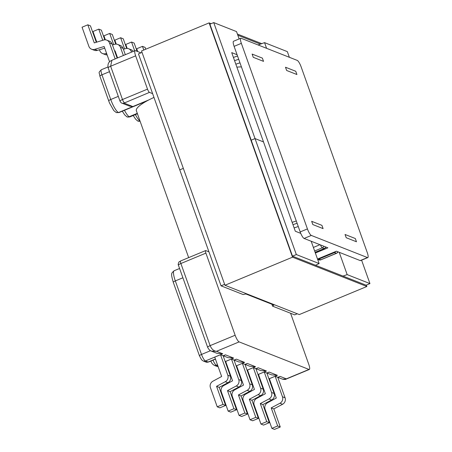 <?xml version="1.0" encoding="UTF-8"?>
<svg xmlns="http://www.w3.org/2000/svg" width="452" height="452" viewBox="0 0 452 452"><rect width="100%" height="100%" fill="white"/><g stroke="black" fill="none" stroke-linecap="round" stroke-linejoin="round"><path stroke-width="0.68" d="M148.787 99.943L132.854 106.565L124.057 103.096L149.454 92.389L152.618 93.637M285.076 397.8L277.777 377.307L275.166 376.279L282.46 396.771L285.076 397.8A5.164 4.904 111.5 0 1 282.556 404.28L273.827 408.907L280.268 426.999L274.494 429.4L271.884 428.372L265.07 409.235A5.164 4.904 -68.5 0 1 267.55 402.772L276.291 398.048L269.392 378.68L275.166 376.279M271.884 428.372L277.658 425.97L271.211 407.879L279.941 403.252A5.164 4.904 -68.5 0 0 282.46 396.771M274.144 393.489A5.164 4.904 111.5 0 1 271.624 399.975L262.894 404.596L269.335 422.693L263.567 425.089L260.951 424.061L266.725 421.659L260.284 403.568L269.008 398.941A5.164 4.904 -68.5 0 0 271.533 392.46L274.144 393.489L266.849 373.002L269.149 372.075L277.392 375.324L271.675 374.889L267.104 373.086M271.533 392.46L264.234 371.968L258.459 374.369L265.358 393.737L256.623 398.461A5.164 4.904 -68.5 0 0 254.137 404.924L260.951 424.061M263.217 389.178L255.917 368.691L253.306 367.657L260.601 388.149L263.217 389.178A5.164 4.904 111.5 0 1 260.691 395.664L251.967 400.286L258.408 418.382L252.634 420.778L250.024 419.75L243.21 400.613A5.164 4.904 -68.5 0 1 245.69 394.15L254.431 389.426L247.532 370.058L253.306 367.657M250.024 419.75L255.792 417.349L249.351 399.257L258.081 394.63A5.164 4.904 -68.5 0 0 260.601 388.149M277.658 425.97L280.268 426.999M264.234 371.968L266.849 373.002M266.725 421.659L269.335 422.693M258.408 418.382L255.792 417.349M140.945 52.844L135.419 50.669A6.424 1.486 -112.6 0 0 135.063 50.647L111.904 60.269L110.633 66.235L135.651 55.845A6.424 1.486 -112.6 0 1 135.063 50.647M295.761 71.28L285.494 67.235L286.647 70.478L296.919 74.529L295.761 71.28M237.56 56.059A19.153 4.068 160.4 0 0 233.418 57.427M252.114 54.07L262.38 58.116L263.539 61.365L253.267 57.314L252.114 54.07M290.579 313.259L308.744 364.267A6.424 1.486 67.4 0 1 309.337 369.465A6.424 1.486 67.4 0 1 308.976 369.442L239.125 341.898A6.424 1.486 -112.6 0 1 235.142 335.243L210.123 345.639C211.666 349.187 213.785 351.08 216.485 351.306L239.125 341.898M346.204 237.724L345.046 234.481L355.317 238.526L356.47 241.775L346.204 237.724M312.824 224.559L323.09 228.61L321.937 225.362L311.665 221.316L312.824 224.559M294.128 227.921A19.153 4.068 -19.6 0 1 298.269 226.554M208.948 251.837L205.79 250.589A3.147 0.729 -112.6 0 0 205.615 250.583L180.597 260.973A3.147 0.729 67.4 0 0 180.885 263.522L205.903 253.126A3.147 0.729 -112.6 0 1 205.615 250.583M205.903 253.126L235.142 335.243M231.441 359.035L225.672 361.436L232.565 380.804L223.83 385.528A5.164 4.904 111.5 0 0 221.344 391.991L228.158 411.128L230.774 412.156L236.549 409.761L230.102 391.664L238.831 387.042A5.164 4.904 -68.5 0 0 241.351 380.556L234.057 360.069L231.441 359.035L238.741 379.527A5.164 4.904 111.5 0 1 236.221 386.008L227.492 390.635L233.933 408.727L228.158 411.128M242.374 363.346L236.599 365.747L243.498 385.115L234.763 389.839A5.164 4.904 111.5 0 0 232.277 396.302L239.091 415.439L241.707 416.467L247.476 414.072L241.035 395.975L249.764 391.353A5.164 4.904 -68.5 0 0 252.284 384.867L244.99 364.38L242.374 363.346L249.668 383.838A5.164 4.904 111.5 0 1 247.148 390.319L238.424 394.946L244.865 413.038L239.091 415.439M220.514 354.724L214.74 357.125L221.638 376.493L212.898 381.217A5.164 4.904 111.5 0 0 210.417 387.68L217.231 406.817L219.841 407.845L225.616 405.45L219.175 387.358L227.904 382.731A5.164 4.904 -68.5 0 0 230.424 376.25L223.124 355.758L220.514 354.724L227.808 375.216A5.164 4.904 111.5 0 1 225.288 381.697L216.559 386.324L223.005 404.416L217.231 406.817M135.651 55.845L147.505 89.129L122.486 99.525L110.633 66.235A3.78 0.802 -19.6 0 0 108.175 67.941L120.029 101.225C120.82 102.531 121.435 103.163 121.87 103.124A3.147 2.989 -68.5 0 0 124.057 103.096M149.454 92.389A3.147 0.729 -112.6 0 1 147.505 89.129M145.747 49.217L145.098 47.392L142.482 46.364L143.792 50.031M142.482 46.364L136.707 48.759L137.707 51.568M134.673 50.81L131.555 42.053L134.165 43.081L137.103 51.33M131.555 42.053L125.78 44.449L127.198 48.432M124.599 48.912L120.622 37.742L123.238 38.77L126.673 48.432M120.622 37.742L114.848 40.138L116.266 44.121M249.351 399.257L251.967 400.286M260.284 403.568L262.894 404.596M271.211 407.879L273.827 408.907M245.046 364.549L247.289 363.453L255.533 366.702L249.809 366.273L245.238 364.465M255.979 368.86L258.216 367.764L266.46 371.013L260.742 370.583L256.171 368.775M266.906 373.171L269.149 372.075M277.839 377.476L280.082 376.386L286.336 378.849L308.976 369.442M286.172 379.087L282.393 379.121C284.472 379.595 285.737 379.584 286.172 379.087L309.337 369.465M225.616 405.45L223.005 404.416M236.549 409.761L233.933 408.727M244.865 413.038L247.476 414.072M94.722 49.341A5.164 4.904 111.5 0 1 91.62 49.223L94.231 50.251A5.164 4.904 -68.5 0 0 97.338 50.375L94.722 49.341L104.141 46.528L109.587 61.822M96.299 42.279L90.445 25.843L87.829 24.809L94.276 42.9L103.621 40.019A5.164 4.904 111.5 0 1 109.514 43.008L115.175 58.913M87.829 24.809L82.061 27.21L88.874 46.347A5.164 4.904 111.5 0 0 91.62 49.223M109.514 43.008L112.13 44.036A5.164 4.904 -68.5 0 0 109.384 41.16L106.768 40.126M112.13 44.036L117.136 58.099M97.338 50.375L104.723 48.166M117.588 57.907L115.074 50.839L114.599 50.98M106.582 53.376L105.655 53.652A5.164 4.904 111.5 0 1 99.802 50.658L99.474 49.737M112.463 44.974L114.554 44.33A5.164 4.904 111.5 0 1 120.447 47.313L123.362 55.511M104.813 39.81L101.372 30.148L98.762 29.12L102.74 40.29M98.762 29.12L92.988 31.521L96.768 42.132M120.447 47.313L123.057 48.347A5.164 4.904 -68.5 0 0 120.311 45.471L117.701 44.437M123.057 48.347L125.317 54.698M115.181 52.613L115.655 52.472M102.547 53.534L105.163 54.562A5.164 4.904 -68.5 0 0 107.118 54.884M117.509 57.686L117.04 57.828M123.39 49.285L125.481 48.641A5.164 4.904 111.5 0 1 131.374 51.624L131.549 52.11M105.339 39.81L103.92 35.832L109.695 33.431L113.672 44.601M115.746 44.121L112.305 34.459L109.695 33.431M133.312 51.375A5.164 4.904 -68.5 0 0 131.244 49.782L128.628 48.748M241.035 395.975L238.424 394.946M230.102 391.664L227.492 390.635M219.175 387.358L216.559 386.324M234.311 360.159L238.882 361.962L244.6 362.391L236.356 359.142L234.119 360.238M223.378 355.848L227.949 357.651L233.673 358.08L225.429 354.831L224.531 355.374M211.496 351.159L217.022 353.34L222.74 353.769L216.485 351.306L211.429 351.131M121.87 103.124L129.425 106.101L132.888 106.576L118.509 112.548L116.254 112.548L113.791 110.582L109.48 102.971L99.898 76.23A3.147 0.667 -19.6 0 1 101.943 74.812L109.503 71.67M236.876 67.15A33.64 7.147 -19.6 0 1 241.436 66.941M188.665 257.623L136.357 110.734A33.64 7.147 -19.6 0 1 153.968 97.429M142.035 52.392L138.459 53.878L179.76 169.856L183.331 168.376L179.76 169.856L221.056 285.839L243.142 294.546L245.877 293.975L273.918 305.038L272.584 306.157L271.901 304.241M289.359 57.291L287.342 51.63L264.561 42.641L266.578 48.307M239.136 38.934L236.52 31.583L213.739 22.6L255.035 138.583L263.505 141.922L231.701 52.613L237.091 54.737M258.086 44.957L264.561 42.641M300.749 233.373L295.303 231.226L263.505 141.922L255.035 138.583L251.188 140.182L255.035 138.583L296.337 254.561L319.118 263.55L311.174 241.244M296.337 254.561L292.489 256.165L209.892 24.199L213.739 22.6M272.584 306.157L294.664 314.869L297.28 313.778M292.489 256.165L366.092 285.189L369.939 283.59L347.159 274.607L339.22 252.301M369.939 283.59L361.6 260.171M315.564 265.262L319.118 263.55M347.159 274.607L343.017 276.087M221.056 285.839L224.633 284.353M261.742 43.652L237.396 34.053M211.118 23.69L209.106 22.894L292.534 257.177L366.871 286.495L366.369 285.076M292.534 257.177L224.949 285.257L141.527 50.974L209.106 22.894M224.949 285.257L299.292 314.575L366.871 286.495M260.414 44.126L237.808 35.211M360.216 260.584L367.459 257.572A6.3 1.458 67.4 0 0 367.809 257.589L360.566 260.601A6.3 1.458 -112.6 0 1 360.216 260.584L336.418 251.199L317.519 259.052M315.372 253.03L327.881 247.832L304.089 238.447A6.3 1.458 -112.6 0 1 300.184 231.927L234.108 46.353A6.3 1.458 -112.6 0 1 233.531 41.262L240.775 38.25A6.3 1.458 67.4 0 0 241.351 43.347L234.108 46.353M240.775 38.25A6.3 1.458 67.4 0 1 241.125 38.273L297.252 60.404A6.3 1.458 67.4 0 1 301.156 66.93L367.233 252.498A6.3 1.458 67.4 0 1 367.809 257.589M300.184 231.927L307.428 228.915L241.351 43.347M367.459 257.572L311.332 235.441L304.089 238.447M307.428 228.915A6.3 1.458 67.4 0 0 311.332 235.441M239.984 62.856A16.001 3.401 160.4 0 0 235.831 64.207M317.598 259.273A3.147 2.989 111.5 0 0 318.926 259.052L320.762 259.776L336.271 253.335L334.435 252.606L318.926 259.052A3.147 0.729 -112.6 0 1 318.468 258.657M215.406 358.995L208.106 362.029L205.423 360.967L222.74 353.769M225.429 354.831L223.135 355.781M217.853 365.871L216.35 365.278L217.474 364.809M225.209 361.6L233.673 358.08M236.356 359.142L234.068 360.091M226.333 363.306L225.881 363.493M227.955 369.312L228.407 369.12M236.136 365.911L244.6 362.391M228.785 370.182L228.175 369.939M247.289 363.453L244.995 364.402M237.266 367.617L236.814 367.804M255.533 366.702L247.069 370.222M239.34 373.431L238.882 373.618M239.108 374.25L239.713 374.493M247.741 372.115L248.199 371.928M255.928 368.713L258.216 367.764M266.46 371.013L257.996 374.533M250.267 377.742L249.815 377.928M250.035 378.561L250.645 378.804M258.674 376.426L259.126 376.239M277.392 375.324L268.929 378.838M261.2 382.053L260.742 382.239M260.968 382.872L261.578 383.115M269.601 380.737L270.059 380.544M277.788 377.335L280.082 376.386M260.691 395.664L258.081 394.63M271.624 399.975L269.008 398.941M282.556 404.28L279.941 403.252M239.436 375.171A3.147 2.989 -68.5 0 0 239.961 375.183M250.363 379.482A3.147 2.989 -68.5 0 0 250.888 379.494M261.296 383.788A3.147 2.989 -68.5 0 0 261.821 383.804M333.977 252.216A3.147 0.729 67.4 0 0 334.435 252.606A3.147 2.989 111.5 0 0 335.853 251.436M337.91 251.787A3.147 2.989 111.5 0 1 336.271 253.335A3.147 0.729 -112.6 0 0 336.446 253.34A3.147 3.147 0 0 0 338.056 251.843M318.575 259.81A3.147 3.147 0 0 0 320.943 259.787A3.147 0.729 67.4 0 1 320.762 259.776A3.147 2.989 111.5 0 1 318.575 259.81L317.654 259.442M314.648 250.996L322.287 247.82L324.129 248.543L315.112 252.289M230.424 376.25L227.808 375.216M241.351 380.556L238.741 379.527M252.284 384.867L249.668 383.838M207.666 347.339A3.78 0.802 160.4 0 1 210.123 345.639L180.885 263.522A3.78 0.802 -19.6 0 0 178.427 265.222L207.666 347.339C208.858 349.616 210.135 350.888 211.502 351.164M118.3 96.372L110.74 99.513L101.943 74.812A6.3 1.458 -112.6 0 1 101.367 69.721L107.926 66.992M210.53 350.695L201.513 354.441L175.331 280.912L182.896 277.771M131.374 51.624L132.057 51.895M106.847 54.121L105.655 53.652M247.148 390.319L249.764 391.353M236.221 386.008L238.831 387.042M225.288 381.697L227.904 382.731M319.965 244.713L313.383 247.442M210.756 361.091L212.231 363.741L214.163 365.306A3.147 2.989 -68.5 0 0 216.35 365.278A6.3 1.458 -112.6 0 1 212.994 360.159M208.457 362.046A6.3 1.458 -112.6 0 1 208.106 362.029A3.147 2.989 -68.5 0 1 205.92 362.058L208.457 362.046L215.457 359.137M199.468 355.86L201.581 359.775L203.23 360.995A3.147 2.989 -68.5 0 0 205.423 360.967A6.3 1.458 -112.6 0 1 201.513 354.441A3.147 0.667 -19.6 0 0 199.468 355.86L173.285 282.33C171.794 277.07 171.285 274.381 171.76 274.262C171.364 273.579 172.172 272.398 174.178 270.725A12.599 2.91 -112.6 0 0 175.331 280.912A3.147 0.667 160.4 0 0 173.285 282.33M124.441 102.785A3.147 0.729 67.4 0 1 122.486 99.525A3.78 0.802 160.4 0 0 120.029 101.225M140.001 120.972A12.599 2.91 -112.6 0 1 135.397 114.593M146.736 101.039L119.006 112.565A9.447 2.187 -112.6 0 1 118.509 112.548A12.599 2.91 -112.6 0 1 110.74 99.513A3.147 0.667 160.4 0 0 108.695 100.932M137.289 113.35L129.17 116.723A12.599 2.91 -112.6 0 1 124.469 110.294M137.431 113.746L129.933 116.865A9.447 2.187 -112.6 0 1 129.17 116.723A3.147 2.927 120.7 0 1 126.611 116.571L124.729 114.904L122.272 111.203M140.035 121.057A3.147 2.927 120.7 0 1 137.538 120.882L135.662 119.215L133.199 115.509M229.045 370.922L228.509 370.877A3.147 2.989 -68.5 0 0 229.028 370.872M214.163 365.306L216.847 366.369A3.147 2.989 -68.5 0 0 218.101 366.561M297.117 223.305A19.153 4.068 160.4 0 0 292.969 224.672M234.571 60.675A19.153 4.068 -19.6 0 1 238.718 59.308M315.134 252.363L324.304 248.555A3.147 0.729 -112.6 0 1 324.129 248.543A3.147 2.989 111.5 0 0 325.762 246.995M323.926 246.272A3.147 2.989 111.5 0 1 322.287 247.82A3.147 0.729 67.4 0 1 320.468 244.911M247.792 372.256L248.25 372.069M258.725 376.567L259.177 376.38M269.652 380.878L270.11 380.691M239.978 375.233L239.441 375.188M250.911 379.544L250.374 379.499M261.838 383.85L261.301 383.81M278.031 377.397L282.393 379.121M336.446 253.34L320.943 259.787M237.317 367.758L236.865 367.951M226.39 363.448L225.932 363.64M224.531 355.368L223.186 355.927M179.585 268.477L174.178 270.725M119.006 112.565L116.407 112.61M99.898 76.23C99.338 71.738 97.881 73.297 101.367 69.721M129.933 116.865C128.074 117.181 126.967 117.079 126.611 116.571M140.154 121.385L137.538 120.882M216.847 366.369L218.118 366.612M203.23 360.995L205.92 362.058M180.597 260.973L179.241 261.832C179.032 261.375 177.704 264.799 178.427 265.222M111.904 60.269C111.893 60.602 106.881 61.387 108.175 67.941M324.304 248.555A3.147 3.147 0 0 0 325.909 247.058M296.286 220.983L292.139 222.339"/></g></svg>
